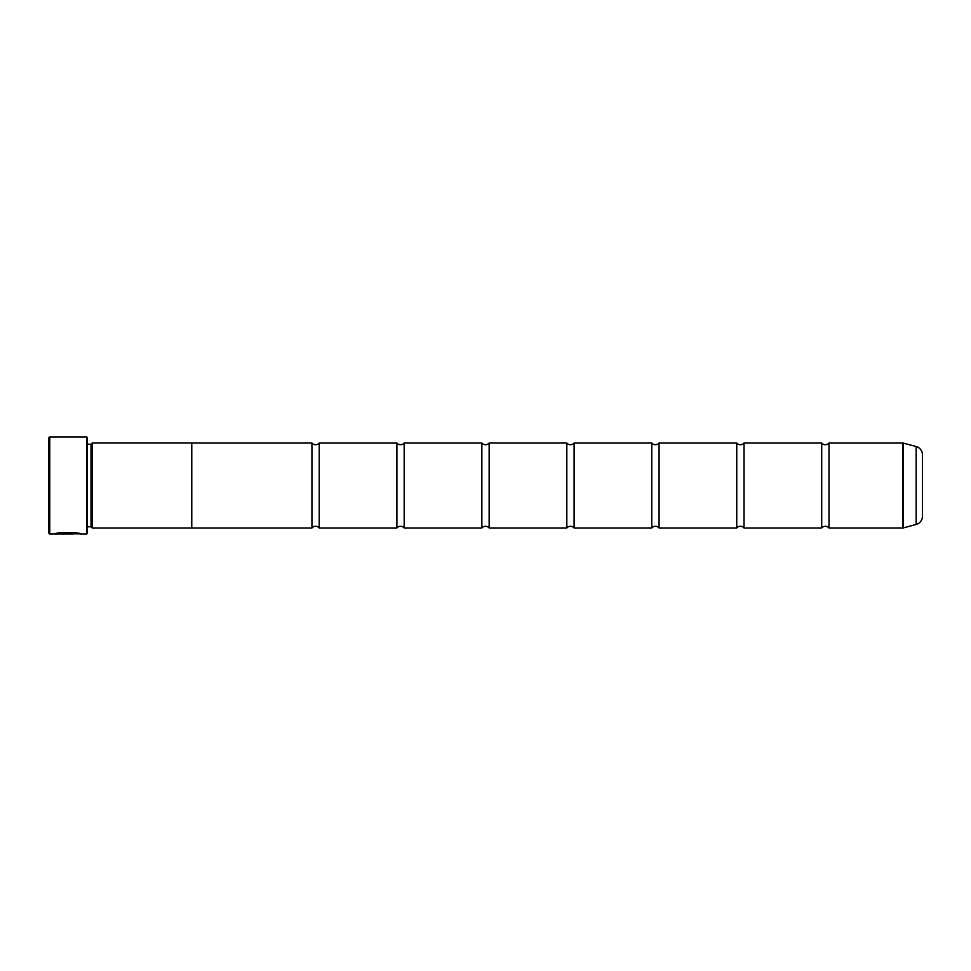 <?xml version="1.0" encoding="UTF-8"?>
<svg xmlns="http://www.w3.org/2000/svg" width="971" height="971" viewBox="0 0 971 971"><rect width="100%" height="100%" fill="white"/><g stroke="black" fill="none" stroke-linecap="round" stroke-linejoin="round"><path stroke-width="1.46" d="M916.151 524.461L916.151 446.539A8.496 8.496 0 0 1 922.45 454.744L922.45 516.256A8.496 8.496 0 0 1 916.151 524.461L903.127 527.957A0.728 0.728 0 0 1 902.933 527.981L902.933 443.019L828.991 443.019L828.991 527.981A4.746 4.746 0 0 0 821.709 527.981L744.029 527.981A4.746 4.746 0 0 0 736.746 527.981L659.066 527.981A4.746 4.746 0 0 0 651.784 527.981L574.104 527.981A4.746 4.746 0 0 0 566.821 527.981L489.141 527.981A4.746 4.746 0 0 0 481.859 527.981L404.179 527.981A4.746 4.746 0 0 0 396.896 527.981L319.216 527.981A4.746 4.746 0 0 0 311.934 527.981L191.773 527.981L191.773 442.994L92.245 442.994L92.245 528.006L91.031 526.792L91.031 444.208L92.245 442.994M828.991 443.019A4.746 4.746 0 0 1 821.709 443.019L821.709 527.981M821.709 443.019L744.029 443.019L744.029 527.981M744.029 443.019A4.746 4.746 0 0 1 736.746 443.019L736.746 527.981M736.746 443.019L659.066 443.019L659.066 527.981M659.066 443.019A4.746 4.746 0 0 1 651.784 443.019L651.784 527.981M651.784 443.019L574.104 443.019L574.104 527.981M574.104 443.019A4.746 4.746 0 0 1 566.821 443.019L566.821 527.981M566.821 443.019L489.141 443.019L489.141 527.981M489.141 443.019A4.746 4.746 0 0 1 481.859 443.019L481.859 527.981M481.859 443.019L404.179 443.019L404.179 527.981M404.179 443.019A4.746 4.746 0 0 1 396.896 443.019L396.896 527.981M396.896 443.019L319.216 443.019L319.216 527.981M319.216 443.019A4.746 4.746 0 0 1 311.934 443.019L311.934 527.981M902.933 443.019A0.728 0.728 0 0 1 903.127 443.043L903.127 527.957M80.023 533.807L49.764 534.05L48.55 532.836L48.55 438.164L49.764 436.95L49.764 534.05M86.662 534.05L86.662 436.95L87.39 437.678L87.39 533.322L86.662 534.05L80.909 534.05C81.734 532.326 55.663 531.744 54.898 534.026L73.08 534.026L58.199 533.88C61.731 532.144 78.942 533.37 78.299 534.05M86.662 436.95L49.764 436.95M87.39 526.792L91.031 526.792M87.39 444.208L91.031 444.208M902.933 527.981L828.991 527.981M916.151 446.539L903.127 443.043M191.773 528.006L92.245 528.006M311.934 443.019L191.773 443.019M79.913 533.807L80.909 534.05M58.199 533.783L55.796 533.783M78.299 533.807C78.942 533.128 61.743 531.902 58.199 533.637L58.199 533.88"/></g></svg>
